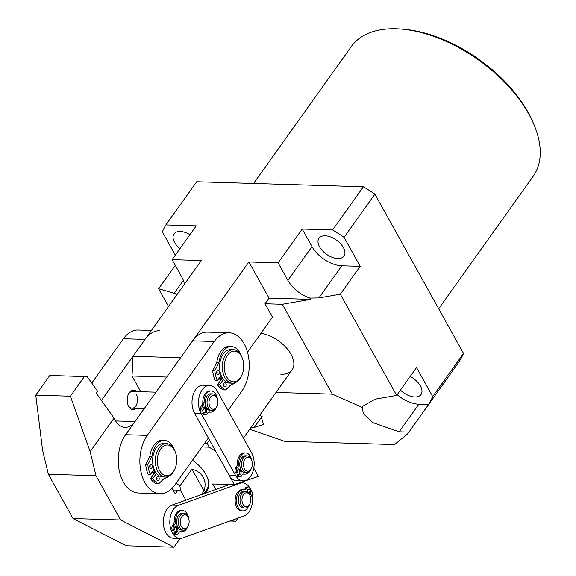 <?xml version="1.0" encoding="UTF-8"?>
<svg xmlns="http://www.w3.org/2000/svg" width="576" height="576" viewBox="0 0 576 576"><rect width="100%" height="100%" fill="white"/><g stroke="black" fill="none" stroke-linecap="round" stroke-linejoin="round"><path stroke-width="0.86" d="M438.66 308.729L533.16 176.314A111.694 62.942 -144.5 0 0 533.664 123.926A111.694 62.942 -144.5 0 0 400.702 29.038A111.694 62.942 -144.5 0 0 396.252 28.8A111.694 62.942 -144.5 0 0 351.324 46.548L253.606 183.47M280.879 374.306A27.922 15.739 -144.5 0 0 292.111 369.871A27.922 15.739 -144.5 0 0 286.985 348.552A27.922 15.739 -144.5 0 0 260.993 333.281M189.922 234.706A15.358 8.654 -144.5 0 0 180.209 231.473A15.358 8.654 -144.5 0 0 174.031 233.914A15.358 8.654 -144.5 0 0 179.942 248.674M337.795 258.552A15.358 8.654 -144.5 0 0 343.973 256.118A15.358 8.654 -144.5 0 0 340.481 243.634A15.358 8.654 -144.5 0 0 325.145 235.829A15.358 8.654 -144.5 0 0 318.967 238.27A15.358 8.654 -144.5 0 0 322.459 250.754A15.358 8.654 -144.5 0 0 337.795 258.552M400.442 390.125A15.358 8.654 -144.5 0 0 414.835 396.965A15.358 8.654 -144.5 0 0 421.006 394.524A15.358 8.654 -144.5 0 0 410.162 376.51M360.209 266.335L341.82 265.788A25.128 14.162 35.5 0 1 312.005 246.607L302.227 229.046L332.59 229.961A159.163 89.69 35.5 0 1 344.066 237.341L360.209 266.335L340.322 294.199L396.662 395.424L416.549 367.56L432.684 396.554A159.163 89.69 35.5 0 1 428.558 404.489L407.772 433.728L394.574 444.557L284.443 441.245L249.718 429.271M166.766 377.057L132.019 376.013L132.97 356.292L201.312 260.532L172.109 259.654L196.229 225.857L165.866 224.942L196.69 181.757L363.413 186.775A159.163 89.69 -144.5 0 1 374.89 194.155L463.507 353.369A159.163 89.69 -144.5 0 1 457.898 363.492L407.772 433.728M247.514 352.159L272.477 317.182L265.003 303.754L282.312 304.272L332.33 394.135L276.005 392.436M265.003 303.754L269.028 298.116L248.904 261.965L278.107 262.843L287.885 280.404A25.128 14.162 -144.5 0 0 309.83 298.073L318.888 297.922L340.322 294.199M269.028 298.116L310.55 299.369L282.312 304.272M172.109 259.654L181.879 277.214A25.128 14.162 35.5 0 1 184.363 284.292M310.55 299.369L309.83 298.073M432.684 396.554L463.507 353.369M344.066 237.341L374.89 194.155M396.662 395.424L375.228 399.146L363.038 406.051L362.203 407.376L363.334 413.662L372.78 422.575L399.154 431.798L408.852 432.094M428.558 404.489L418.853 404.194A25.128 14.162 35.5 0 1 397.181 394.704M332.33 394.135L362.203 407.376M251.093 427.349L254.218 427.442L263.563 424.512L260.41 414.281M175.284 265.363L158.616 288.727L177.264 294.228M132.97 356.292L180.562 357.725L248.904 261.965M302.227 229.046L278.107 262.843M332.59 229.961L363.413 186.775M165.866 224.942A159.163 89.69 -144.5 0 0 162.353 231.876L175.32 255.161M168.509 306.504L158.616 288.727M132.019 376.013L140.753 391.702M400.702 29.038L403.085 29.218A108.9 61.366 35.5 0 1 532.714 121.738L533.664 123.926M136.296 408.334A9.77 6.178 -88.3 0 1 128.678 406.433A9.77 6.178 -88.3 0 1 128.167 405.367A9.77 6.178 -88.3 0 1 128.506 394.056A9.77 6.178 -88.3 0 1 136.8 391.586M128.002 404.935A8.374 5.292 91.7 0 0 128.268 405.461A8.374 5.292 91.7 0 0 132.034 408.204A8.374 5.292 91.7 0 0 137.045 403.286A8.374 5.292 91.7 0 0 136.31 394.193M159.84 330.696A33.509 21.175 91.7 0 0 145.03 339.394L101.462 400.45M151.423 330.437L138.204 330.041A33.509 21.175 91.7 0 0 123.401 338.746L91.778 383.047M155.988 392.162L132.538 391.457A8.374 5.292 91.7 0 0 128.311 394.474M205.423 409.471A9.216 5.825 -88.3 0 1 204.235 407.455M204.257 407.462A8.374 5.292 91.7 0 0 205.56 409.284M239.918 471.449A9.216 5.825 -88.3 0 1 238.723 469.433M238.752 469.433A8.374 5.292 91.7 0 0 240.055 471.254M243.072 480.859L236.585 480.665A16.754 10.584 -88.3 0 1 229.046 475.186L194.551 413.208A16.754 10.584 -88.3 0 1 193.075 395.021A16.754 10.584 -88.3 0 1 203.098 385.2L209.585 385.394A16.754 10.584 -88.3 0 1 217.123 390.874L251.618 452.844A16.754 10.584 -88.3 0 1 250.474 476.51A16.754 10.584 -88.3 0 1 243.072 480.859A16.754 10.584 -88.3 0 1 235.541 475.38L201.046 413.402A16.754 10.584 -88.3 0 1 199.562 395.215A16.754 10.584 -88.3 0 1 209.585 385.394M230.213 520.92L233.287 521.014L232.733 520.02M215.719 489.456L212.674 483.977L234.302 484.625L215.827 451.426L209.196 447.163L201.967 446.947M192.485 460.238A28.764 16.207 35.5 0 1 207.158 477.036A28.764 16.207 35.5 0 1 204.091 493.2M234.302 484.625L258.35 476.41L253.778 468.187M204.725 443.081L207.223 443.16L209.47 440.014M233.287 521.014L235.778 521.201L237.953 518.155M235.778 521.201L229.918 521.028M203.695 493.754L206.748 489.478A27.922 15.739 -144.5 0 0 207.014 476.705M209.196 447.163L207.223 443.16M241.646 375.574L241.258 376.373A16.754 10.584 -88.3 0 1 232.416 383.162A16.754 10.584 -88.3 0 1 223.776 358.38A16.754 10.584 -88.3 0 1 233.424 349.668A16.754 10.584 -88.3 0 1 241.841 356.976L242.179 357.797A15.358 9.706 91.7 0 0 225.619 359.078A15.358 9.706 91.7 0 0 228.542 379.39A15.358 9.706 91.7 0 0 241.646 375.574A15.358 9.706 91.7 0 0 242.388 373.817A15.358 9.706 91.7 0 0 242.179 357.797M233.424 349.668L230.724 349.589A16.754 10.584 91.7 0 0 221.069 358.294A16.754 10.584 91.7 0 0 229.716 383.083L232.416 383.162M220.385 376.438A15.358 9.706 91.7 0 0 221.861 378.626M221.177 379.584A16.754 10.584 -88.3 0 1 219.715 377.374M216.886 406.418L216.497 407.218A8.374 5.292 -88.3 0 1 215.208 409.133A8.374 5.292 -88.3 0 1 212.076 410.609A8.374 5.292 -88.3 0 1 207.216 404.647A8.374 5.292 -88.3 0 1 209.455 395.338A8.374 5.292 -88.3 0 1 212.58 393.862A8.374 5.292 -88.3 0 1 216.785 397.519L217.123 398.34A6.984 4.414 91.7 0 0 211.01 396.518A6.984 4.414 91.7 0 0 209.707 406.224A6.984 4.414 91.7 0 0 215.806 408.017A6.984 4.414 91.7 0 0 216.886 406.418A6.984 4.414 91.7 0 0 217.123 398.34M212.58 393.862L210.852 393.811A8.374 5.292 91.7 0 0 207.72 395.287A8.374 5.292 91.7 0 0 205.481 404.597A8.374 5.292 91.7 0 0 210.348 410.558L212.076 410.609M205.625 406.634A6.984 4.414 91.7 0 0 206.834 408.24M205.834 408.895A8.374 5.292 -88.3 0 1 204.905 407.477M183.902 513.396L182.174 513.338A8.374 5.292 91.7 0 0 181.102 513.482A8.374 5.292 91.7 0 0 176.63 522.403A8.374 5.292 91.7 0 0 181.67 530.086L183.398 530.143A8.374 5.292 -88.3 0 1 178.358 522.461A8.374 5.292 -88.3 0 1 182.83 513.533A8.374 5.292 -88.3 0 1 183.902 513.396A8.374 5.292 -88.3 0 1 188.107 517.046L188.446 517.867A6.984 4.414 91.7 0 0 184.046 514.937A6.984 4.414 91.7 0 0 180.374 523.08A6.984 4.414 91.7 0 0 185.414 528.66A6.984 4.414 91.7 0 0 188.208 525.946A6.984 4.414 91.7 0 0 188.446 517.867M188.208 525.946L187.819 526.745A8.374 5.292 -88.3 0 1 184.471 529.999A8.374 5.292 -88.3 0 1 183.398 530.143M177.156 528.43A8.374 5.292 -88.3 0 1 176.227 527.011M178.15 527.767A6.984 4.414 -88.3 0 1 176.947 526.162M115.61 420.955L135.022 421.538A22.342 14.119 -88.3 0 1 135.007 421.567A22.342 14.119 -88.3 0 1 125.136 427.37A22.342 14.119 -88.3 0 1 115.085 420.062L114.019 418.147L90.158 451.584L95.969 475.704L48.377 474.271L73.03 518.558L126.331 545.767L173.923 547.2L180.194 538.416M185.882 500.126L180.418 490.306L177.926 490.111L175.248 493.87L172.102 488.225M177.926 490.111L173.074 489.967M84.449 376.488L70.38 396.202L35.77 395.158L49.838 375.444L87.264 376.682L97.574 391.212L96.235 393.091L114.019 418.147M35.77 395.158L42.566 450.151L48.377 474.271M90.158 451.584L70.38 396.202M95.969 475.704L120.622 519.991L73.03 518.558M120.622 519.991L173.923 547.2M176.126 483.149A27.922 15.739 35.5 0 1 179.87 486.022L180.763 490.918M179.87 486.022L191.93 469.123C197.251 470.671 201.024 473.386 203.242 477.281C205.38 481.219 205.654 485.755 204.048 490.882L201.413 494.568M191.93 469.123L204.048 490.882M220.601 380.39A18.151 11.47 -88.3 0 1 219.341 378.475A18.151 11.47 -88.3 0 1 219.168 378.144M217.152 372.442A18.151 11.47 -88.3 0 1 216.929 371.232M153.598 474.278A18.151 11.47 -88.3 0 1 152.345 472.356A18.151 11.47 -88.3 0 1 152.165 472.025M150.156 466.33A18.151 11.47 -88.3 0 1 149.933 465.12M208.354 437.998L174.852 484.942A33.509 21.175 -88.3 0 1 160.049 493.646L138.413 492.991A33.509 21.175 -88.3 0 1 123.343 482.033A33.509 21.175 -88.3 0 1 125.626 434.707L192.622 340.826A33.509 21.175 -88.3 0 1 207.432 332.122L229.061 332.777A33.509 21.175 -88.3 0 1 248.09 354.485A33.509 21.175 -88.3 0 1 241.855 391.061L228.017 410.443M160.049 493.646A33.509 21.175 -88.3 0 1 144.972 482.681A33.509 21.175 -88.3 0 1 147.254 435.362L214.258 341.482A33.509 21.175 -88.3 0 1 229.061 332.777M152.244 471.917A16.754 10.584 91.7 0 0 153.792 473.998M219.24 378.036A16.754 10.584 91.7 0 0 220.795 380.117M176.746 528.998A9.216 5.825 -88.3 0 1 175.55 526.99M175.579 526.99A8.374 5.292 91.7 0 0 176.882 528.811M252.094 493.762A16.754 10.584 -88.3 0 1 252.461 495.893A16.754 10.584 -88.3 0 1 244.123 515.945L182.462 537.998A16.754 10.584 -88.3 0 1 179.899 538.416A16.754 10.584 -88.3 0 1 169.841 523.382A16.754 10.584 -88.3 0 1 178.351 505.339L240.012 483.278A16.754 10.584 -88.3 0 1 242.568 482.868A16.754 10.584 -88.3 0 1 249.552 487.433M179.899 538.416L173.412 538.222A16.754 10.584 -88.3 0 1 163.354 523.188A16.754 10.584 -88.3 0 1 171.857 505.145L229.608 484.488M250.092 488.326A16.754 10.584 -88.3 0 1 251.186 490.68M245.563 491.335L243.835 491.285A8.374 5.292 91.7 0 0 238.327 498.794A8.374 5.292 91.7 0 0 242.446 507.888A8.374 5.292 91.7 0 0 243.331 508.032L245.059 508.082A8.374 5.292 -88.3 0 1 244.174 507.938A8.374 5.292 -88.3 0 1 240.062 498.845A8.374 5.292 -88.3 0 1 245.563 491.335A8.374 5.292 -88.3 0 1 246.449 491.486A8.374 5.292 -88.3 0 1 249.775 494.993L250.114 495.814A6.984 4.414 91.7 0 0 247.342 492.883A6.984 4.414 91.7 0 0 242.078 498.442A6.984 4.414 91.7 0 0 245.448 506.599A6.984 4.414 91.7 0 0 249.869 503.892A6.984 4.414 91.7 0 0 250.114 495.814M249.869 503.892L249.48 504.691A8.374 5.292 -88.3 0 1 245.059 508.082M174.643 469.454L174.254 470.254A16.754 10.584 -88.3 0 1 171.209 474.566A16.754 10.584 -88.3 0 1 165.42 477.043A16.754 10.584 -88.3 0 1 155.621 464.702A16.754 10.584 -88.3 0 1 160.639 446.026A16.754 10.584 -88.3 0 1 166.428 443.549A16.754 10.584 -88.3 0 1 174.838 450.857L175.176 451.678A15.358 9.706 91.7 0 0 162.158 447.25A15.358 9.706 91.7 0 0 158.587 468.367A15.358 9.706 91.7 0 0 171.85 473.414A15.358 9.706 91.7 0 0 174.643 469.454A15.358 9.706 91.7 0 0 175.176 451.678M166.428 443.549L163.721 443.47A16.754 10.584 91.7 0 0 157.932 445.946A16.754 10.584 91.7 0 0 152.921 464.616A16.754 10.584 91.7 0 0 162.713 476.964L165.42 477.043M153.382 470.318A15.358 9.706 91.7 0 0 154.858 472.507M154.174 473.465A16.754 10.584 -88.3 0 1 152.712 471.254M247.075 455.839L245.347 455.782A8.374 5.292 91.7 0 0 241.358 458.388A8.374 5.292 91.7 0 0 240.149 467.388A8.374 5.292 91.7 0 0 244.843 472.529L246.571 472.586A8.374 5.292 -88.3 0 1 241.877 467.438A8.374 5.292 -88.3 0 1 243.086 458.446A8.374 5.292 -88.3 0 1 247.075 455.839A8.374 5.292 -88.3 0 1 251.28 459.49L251.618 460.31A6.984 4.414 91.7 0 0 244.793 459.439A6.984 4.414 91.7 0 0 244.771 469.303A6.984 4.414 91.7 0 0 251.014 469.051A6.984 4.414 91.7 0 0 251.381 468.389A6.984 4.414 91.7 0 0 251.618 460.31M251.381 468.389L250.992 469.188A8.374 5.292 -88.3 0 1 250.56 469.98A8.374 5.292 -88.3 0 1 246.571 472.586M240.329 470.873A8.374 5.292 -88.3 0 1 239.4 469.454M241.322 470.21A6.984 4.414 -88.3 0 1 240.12 468.605M178.358 528.07L177.43 528.041L176.429 529.452L177.725 529.488L178.553 528.329M177.221 525.787L176.342 527.011L175.046 526.975A1.678 1.058 91.7 0 0 174.931 526.795M176.342 527.011A1.678 1.058 91.7 0 0 175.586 526.464A1.678 1.058 91.7 0 0 174.852 526.896A1.678 1.058 91.7 0 0 174.737 529.265L173.729 530.676A3.773 2.383 -88.3 0 1 173.988 525.348A3.773 2.383 -88.3 0 1 174.298 524.981A3.773 2.383 91.7 0 0 175.435 521.626A10.613 6.703 -88.3 0 1 177.775 513.238A10.613 6.703 -88.3 0 1 182.462 510.48A10.613 6.703 -88.3 0 1 188.712 518.594M173.729 530.676L172.433 530.633A3.773 2.383 -88.3 0 1 172.692 525.312A3.773 2.383 -88.3 0 1 173.002 524.938A3.773 2.383 91.7 0 0 174.139 521.59A10.613 6.703 -88.3 0 1 176.479 513.202A10.613 6.703 -88.3 0 1 181.166 510.444L182.462 510.48M187.236 527.767A10.613 6.703 -88.3 0 1 186.516 528.941A10.613 6.703 -88.3 0 1 181.829 531.691A10.613 6.703 -88.3 0 1 180.979 531.583A3.773 2.383 91.7 0 0 180.677 531.54A3.773 2.383 91.7 0 0 179.014 532.519A3.773 2.383 91.7 0 0 178.74 532.966A3.773 2.383 -88.3 0 1 176.803 534.384A3.773 2.383 -88.3 0 1 175.111 533.153L173.815 533.117L174.816 531.706L176.112 531.742A1.678 1.058 91.7 0 0 176.868 532.289A1.678 1.058 91.7 0 0 177.869 531.31A1.678 1.058 91.7 0 0 177.725 529.488M176.227 531.922A1.678 1.058 91.7 0 0 176.429 529.452M175.111 533.153L176.112 531.742M176.803 534.384L175.507 534.348A3.773 2.383 -88.3 0 1 173.815 533.117M181.829 531.691L180.526 531.655A10.613 6.703 -88.3 0 1 180.137 531.626M247.486 491.983L247.565 491.875A1.678 1.058 -88.3 0 1 247.673 489.506A1.678 1.058 -88.3 0 1 248.414 489.074A1.678 1.058 -88.3 0 1 249.17 489.622L250.171 488.218A3.773 2.383 91.7 0 0 248.479 486.979A3.773 2.383 91.7 0 0 246.816 487.958A3.773 2.383 91.7 0 0 246.542 488.405A3.773 2.383 -88.3 0 1 244.606 489.823A3.773 2.383 -88.3 0 1 244.31 489.787A10.613 6.703 91.7 0 0 243.461 489.672A10.613 6.703 91.7 0 0 238.766 492.43A10.613 6.703 91.7 0 0 236.794 504.007A10.613 6.703 91.7 0 0 242.82 510.883A10.613 6.703 91.7 0 0 247.507 508.126A10.613 6.703 91.7 0 0 248.666 506.038M248.479 486.979L247.183 486.943A3.773 2.383 91.7 0 0 245.513 487.922A3.773 2.383 91.7 0 0 245.246 488.362A3.773 2.383 -88.3 0 1 243.85 489.701M243.461 489.672L242.158 489.636A10.613 6.703 91.7 0 0 237.47 492.386A10.613 6.703 91.7 0 0 235.498 503.971A10.613 6.703 91.7 0 0 241.524 510.847L242.82 510.883M250.502 497.023A3.773 2.383 -88.3 0 1 250.675 496.757A3.773 2.383 -88.3 0 1 250.985 496.39A3.773 2.383 91.7 0 0 251.554 490.694L250.546 492.098A1.678 1.058 -88.3 0 1 250.704 493.891A1.678 1.058 -88.3 0 1 249.732 494.906M251.554 490.694L250.258 490.651L249.25 492.062A1.678 1.058 -88.3 0 1 249.329 494.071M249.25 492.062L250.546 492.098M247.759 489.406A1.678 1.058 -88.3 0 1 247.874 489.586L249.17 489.622M241.531 470.513L240.602 470.484L239.594 471.895L240.898 471.938L241.726 470.772M240.394 468.23L239.515 469.454L238.219 469.418A1.678 1.058 91.7 0 0 238.104 469.238M239.515 469.454A1.678 1.058 91.7 0 0 238.759 468.907A1.678 1.058 91.7 0 0 238.025 469.346A1.678 1.058 91.7 0 0 237.91 471.708L236.902 473.119A3.773 2.383 -88.3 0 1 237.161 467.791A3.773 2.383 -88.3 0 1 237.47 467.424A3.773 2.383 91.7 0 0 238.608 464.076A10.613 6.703 -88.3 0 1 240.948 455.681A10.613 6.703 -88.3 0 1 245.635 452.923A10.613 6.703 -88.3 0 1 251.885 461.038M236.902 473.119L235.606 473.076A3.773 2.383 -88.3 0 1 235.865 467.755A3.773 2.383 -88.3 0 1 236.174 467.388A3.773 2.383 91.7 0 0 237.312 464.033A10.613 6.703 -88.3 0 1 239.652 455.645A10.613 6.703 -88.3 0 1 244.339 452.887L245.635 452.923M250.409 470.21A10.613 6.703 -88.3 0 1 249.689 471.384A10.613 6.703 -88.3 0 1 245.002 474.142A10.613 6.703 -88.3 0 1 244.152 474.026A3.773 2.383 91.7 0 0 243.85 473.99A3.773 2.383 91.7 0 0 242.186 474.97A3.773 2.383 91.7 0 0 241.913 475.409A3.773 2.383 -88.3 0 1 239.976 476.827A3.773 2.383 -88.3 0 1 238.284 475.596L236.988 475.56L237.989 474.149L239.285 474.185A1.678 1.058 91.7 0 0 240.041 474.739A1.678 1.058 91.7 0 0 241.042 473.753A1.678 1.058 91.7 0 0 240.898 471.938M239.4 474.365A1.678 1.058 91.7 0 0 239.594 471.895M238.284 475.596L239.285 474.185M239.976 476.827L238.68 476.791A3.773 2.383 -88.3 0 1 236.988 475.56M245.002 474.142L243.698 474.098A10.613 6.703 -88.3 0 1 243.31 474.07M207.036 408.542L206.107 408.514L205.106 409.925L206.402 409.961L207.23 408.802M205.898 406.253L205.02 407.484L203.724 407.441A1.678 1.058 91.7 0 0 203.609 407.268M205.02 407.484A1.678 1.058 91.7 0 0 204.271 406.937A1.678 1.058 91.7 0 0 203.53 407.369A1.678 1.058 91.7 0 0 203.414 409.738L202.406 411.142A3.773 2.383 -88.3 0 1 202.666 405.821A3.773 2.383 -88.3 0 1 202.975 405.446A3.773 2.383 91.7 0 0 204.113 402.098A10.613 6.703 -88.3 0 1 206.453 393.71A10.613 6.703 -88.3 0 1 211.14 390.953A10.613 6.703 -88.3 0 1 217.39 399.067M202.406 411.142L201.11 411.106A3.773 2.383 -88.3 0 1 201.37 405.778A3.773 2.383 -88.3 0 1 201.679 405.41A3.773 2.383 91.7 0 0 202.817 402.062A10.613 6.703 -88.3 0 1 205.157 393.667A10.613 6.703 -88.3 0 1 209.844 390.917L211.14 390.953M215.914 408.233A10.613 6.703 -88.3 0 1 215.194 409.406A10.613 6.703 -88.3 0 1 210.506 412.164A10.613 6.703 -88.3 0 1 209.657 412.056A3.773 2.383 91.7 0 0 209.354 412.013A3.773 2.383 91.7 0 0 207.691 412.992A3.773 2.383 91.7 0 0 207.418 413.431A3.773 2.383 -88.3 0 1 205.481 414.857A3.773 2.383 -88.3 0 1 203.789 413.626L202.493 413.582L203.494 412.178L204.797 412.214A1.678 1.058 91.7 0 0 205.546 412.762A1.678 1.058 91.7 0 0 206.546 411.782A1.678 1.058 91.7 0 0 206.402 409.961M204.912 412.394A1.678 1.058 91.7 0 0 205.106 409.925M203.789 413.626L204.797 412.214M205.481 414.857L204.185 414.814A3.773 2.383 -88.3 0 1 202.493 413.582M210.506 412.164L209.21 412.128A10.613 6.703 -88.3 0 1 208.814 412.092M151.862 467.856A2.095 1.325 -88.3 0 1 150.934 468.403A2.095 1.325 -88.3 0 1 149.746 467.042A2.095 1.325 -88.3 0 1 150.134 464.76A2.095 1.325 -88.3 0 1 151.063 464.213A2.095 1.325 -88.3 0 1 152.251 465.574A2.095 1.325 -88.3 0 1 151.862 467.856M158.76 480.254A2.095 1.325 -88.3 0 1 157.831 480.794A2.095 1.325 -88.3 0 1 156.643 479.441A2.095 1.325 -88.3 0 1 157.032 477.151A2.095 1.325 -88.3 0 1 157.961 476.611A2.095 1.325 -88.3 0 1 159.149 477.965A2.095 1.325 -88.3 0 1 158.76 480.254M154.138 469.26L150.35 474.566L148.19 474.502A24.574 15.53 -88.3 0 1 145.714 464.731L149.702 456.574A1.397 0.886 91.7 0 0 149.882 455.969L152.042 456.034A18.986 11.995 -88.3 0 1 155.974 445.363A18.986 11.995 -88.3 0 1 164.362 440.431A18.986 11.995 -88.3 0 1 174.204 449.482M149.882 455.969A18.986 11.995 -88.3 0 1 153.814 445.298A18.986 11.995 -88.3 0 1 162.202 440.366L164.362 440.431M155.729 472.392L154.958 472.37L150.487 478.634L152.654 478.699L156.442 473.393M150.35 474.566A24.574 15.53 -88.3 0 1 147.874 464.796L145.714 464.731M156.478 483.746L156.29 483.739A24.574 15.53 -88.3 0 1 150.487 478.634M156.29 483.739L158.458 483.804A24.574 15.53 -88.3 0 1 152.654 478.699M169.33 475.992A18.986 11.995 -88.3 0 1 164.455 478.325A1.397 0.886 -88.3 0 0 164.052 478.534L158.746 483.739L156.384 483.761M145.786 464.285L147.953 464.35L151.862 456.638L149.702 456.574M152.042 456.034A1.397 0.886 -88.3 0 1 151.862 456.638M147.953 464.35L147.874 464.796M149.954 465.07A2.095 1.325 -88.3 0 1 149.882 467.482M156.852 477.468A2.095 1.325 -88.3 0 1 156.78 479.873M218.858 373.975A2.095 1.325 -88.3 0 1 217.937 374.522A2.095 1.325 -88.3 0 1 216.742 373.162A2.095 1.325 -88.3 0 1 217.138 370.879A2.095 1.325 -88.3 0 1 218.059 370.332A2.095 1.325 -88.3 0 1 219.247 371.693A2.095 1.325 -88.3 0 1 218.858 373.975M225.756 386.366A2.095 1.325 -88.3 0 1 224.834 386.914A2.095 1.325 -88.3 0 1 223.646 385.56A2.095 1.325 -88.3 0 1 224.035 383.27A2.095 1.325 -88.3 0 1 224.957 382.73A2.095 1.325 -88.3 0 1 226.152 384.084A2.095 1.325 -88.3 0 1 225.756 386.366M221.141 375.379L217.354 380.686L215.186 380.621A24.574 15.53 -88.3 0 1 212.71 370.85L216.698 362.693A1.397 0.886 91.7 0 0 216.878 362.088L219.046 362.153A18.986 11.995 -88.3 0 1 222.977 351.482A18.986 11.995 -88.3 0 1 231.365 346.55A18.986 11.995 -88.3 0 1 241.2 355.601M216.878 362.088A18.986 11.995 -88.3 0 1 220.81 351.41A18.986 11.995 -88.3 0 1 229.205 346.478L231.365 346.55M222.725 378.511L221.954 378.49L217.49 384.754L219.65 384.818L223.438 379.505M217.354 380.686A24.574 15.53 -88.3 0 1 214.877 370.915L212.71 370.85M223.474 389.866L223.294 389.858A24.574 15.53 -88.3 0 1 217.49 384.754M223.294 389.858L225.454 389.923A24.574 15.53 -88.3 0 1 219.65 384.818M236.333 382.111A18.986 11.995 -88.3 0 1 231.451 384.444A1.397 0.886 -88.3 0 0 231.048 384.653L225.742 389.858L223.387 389.88M212.789 370.404L214.949 370.469L218.866 362.758L216.698 362.693M219.046 362.153A1.397 0.886 -88.3 0 1 218.866 362.758M214.949 370.469L214.877 370.915M216.95 371.189A2.095 1.325 -88.3 0 1 216.878 373.601M223.848 383.58A2.095 1.325 -88.3 0 1 223.776 385.992M312.005 246.607L287.885 280.404M341.82 265.788L318.888 297.922M418.853 404.194L399.154 431.798M183.362 280.375L173.945 293.558M262.13 416.347L254.218 427.442M145.03 339.394L123.401 338.746M229.046 475.186L235.541 475.38M194.551 413.208L201.046 413.402M125.626 434.707L147.254 435.362M192.622 340.826L214.258 341.482M238.385 483.235L240.012 483.278M171.857 505.145L178.351 505.339M175.435 521.626L174.139 521.59M180.979 531.583L180.374 531.562M174.298 524.981L173.002 524.938M245.246 488.362L246.542 488.405M238.608 464.076L237.312 464.033M244.152 474.026L243.547 474.012M237.47 467.424L236.174 467.388M204.113 402.098L202.817 402.062M209.657 412.056L209.052 412.034M202.975 405.446L201.679 405.41M144.281 408.571L132.034 408.204M243.41 438.106L292.111 369.871M239.71 482.782L242.568 482.868"/></g></svg>
